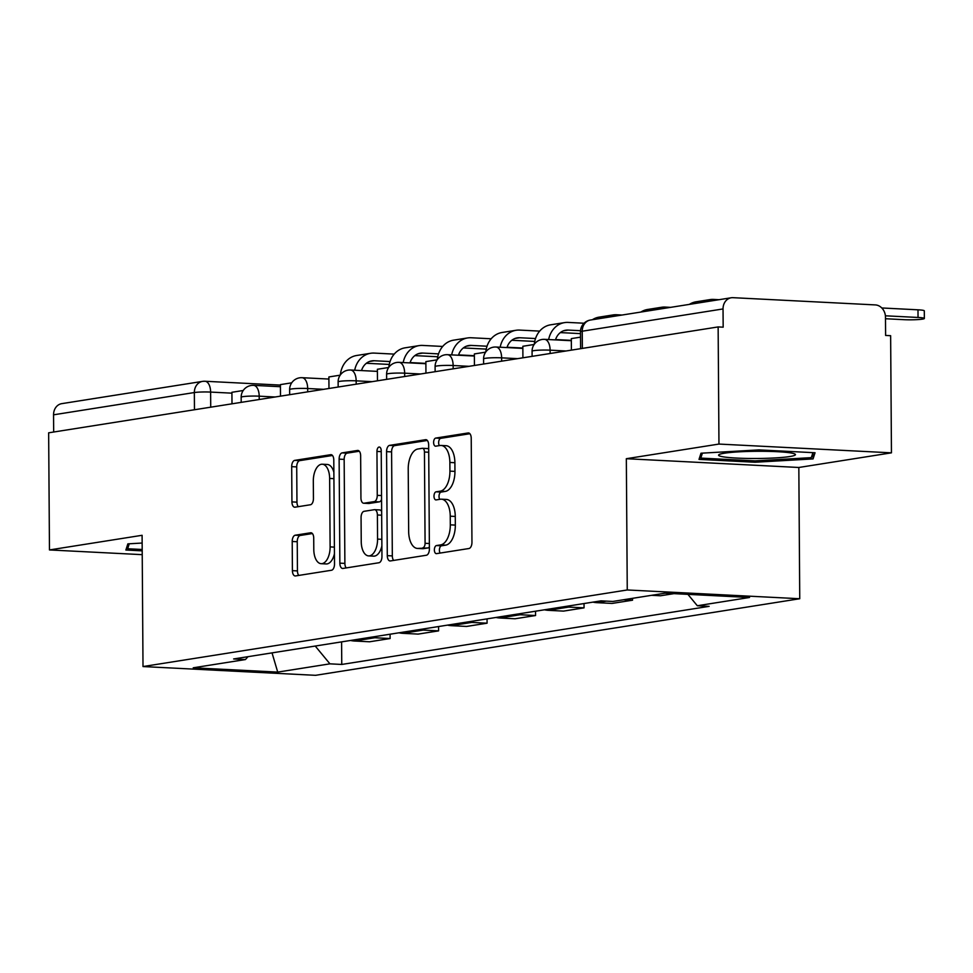 <?xml version="1.0" encoding="UTF-8"?>
<svg xmlns="http://www.w3.org/2000/svg" width="973" height="973" viewBox="0 0 973 973"><rect width="100%" height="100%" fill="white"/><g stroke="black" fill="none" stroke-linecap="round" stroke-linejoin="round"><path stroke-width="1.46" d="M434.372 549.927A4.062 2.128 -87.1 0 0 436.293 553.649A4.062 2.128 -87.1 0 0 436.524 553.637L468.95 548.517A5.802 3.041 -87.1 0 0 471.954 542.253L471.224 438.251A5.802 3.041 -87.1 0 0 468.475 432.936A5.802 3.041 -87.1 0 0 468.135 432.961L435.722 438.081A4.062 2.128 -87.1 0 0 433.617 442.472A4.062 2.128 -87.1 0 0 435.539 446.193A4.062 2.128 -87.1 0 0 435.782 446.169L439.978 445.512A18.572 9.73 -87.1 0 1 441.049 445.452A18.572 9.73 -87.1 0 1 449.867 462.455L449.927 471.127A18.572 9.73 -87.1 0 1 440.295 491.158L436.099 491.815A4.062 2.128 -87.1 0 0 433.994 496.206A4.062 2.128 -87.1 0 0 435.916 499.915A4.062 2.128 -87.1 0 0 436.159 499.903L440.355 499.246A18.572 9.73 -87.1 0 1 441.426 499.185A18.572 9.73 -87.1 0 1 450.244 516.189L450.304 524.848A18.572 9.73 -87.1 0 1 440.672 544.892L436.476 545.549A4.062 2.128 -87.1 0 0 434.372 549.927M441.426 499.185L446.449 499.441A18.572 9.73 -87.1 0 1 455.267 516.444L455.328 525.104A18.572 9.73 -87.1 0 1 445.695 545.148L441.499 545.804A4.062 2.128 -87.1 0 0 439.395 550.183A4.062 2.128 -87.1 0 0 440.112 553.065M469.898 433.727L440.757 438.337A4.062 2.128 -87.1 0 0 438.641 442.727A4.062 2.128 -87.1 0 0 439.37 445.61M441.049 445.452L446.072 445.707A18.572 9.73 -87.1 0 1 454.89 462.71L454.95 471.382A18.572 9.73 -87.1 0 1 445.318 491.414L441.122 492.07A4.062 2.128 -87.1 0 0 439.018 496.461A4.062 2.128 -87.1 0 0 439.735 499.344M295.22 535.211A5.802 3.041 -87.1 0 0 292.216 541.475L292.411 570.652A5.802 3.041 -87.1 0 0 295.172 575.955A5.802 3.041 -87.1 0 0 295.5 575.943L331.501 570.251A5.802 3.041 -87.1 0 0 334.517 563.987L333.788 459.986A5.802 3.041 -87.1 0 0 331.039 454.683A5.802 3.041 -87.1 0 0 330.698 454.695L294.697 460.387A5.802 3.041 -87.1 0 0 291.693 466.651L291.936 501.898A5.802 3.041 -87.1 0 0 294.685 507.201A5.802 3.041 -87.1 0 0 295.026 507.188L310.436 504.756A5.802 3.041 -87.1 0 0 313.44 498.492L313.318 481.015A15.519 8.137 -87.1 0 1 322.27 464.218A15.519 8.137 -87.1 0 1 329.64 478.436L330.115 546.899A15.519 8.137 -87.1 0 1 321.175 563.695A15.519 8.137 -87.1 0 1 313.793 549.477L313.72 538.069A5.802 3.041 -87.1 0 0 310.959 532.754A5.802 3.041 -87.1 0 0 310.63 532.778L295.22 535.211L300.256 535.466A5.802 3.041 -87.1 0 0 297.239 541.73L297.446 570.908A5.802 3.041 -87.1 0 0 298.772 575.42M626.332 458.709L798.833 467.478L891.45 452.834L718.962 444.065L626.332 458.709L627.257 589.966L143.007 666.554L142.094 535.296L49.465 549.94L48.65 432.815L718.135 326.928L723.17 327.183L723.036 308.94L582.243 331.209A11.822 1.107 179.6 0 0 580.48 331.793L580.601 348.675M718.962 444.065L718.135 326.928M387.29 555.644A5.802 3.041 -87.1 0 0 390.051 560.959A5.802 3.041 -87.1 0 0 390.392 560.934L426.381 555.242A5.802 3.041 -87.1 0 0 429.397 548.979L428.667 444.989A5.802 3.041 -87.1 0 0 425.919 439.674A5.802 3.041 -87.1 0 0 425.578 439.687L389.577 445.379A5.802 3.041 -87.1 0 0 386.573 451.642L387.29 555.644L392.326 555.899A5.802 3.041 -87.1 0 0 393.651 560.424M378.947 562.747L342.946 568.439A5.802 3.041 -87.1 0 1 342.605 568.463A5.802 3.041 -87.1 0 1 339.857 563.148L339.127 459.147A5.802 3.041 -87.1 0 1 342.143 452.883L357.541 450.45A5.802 3.041 -87.1 0 1 357.882 450.438A5.802 3.041 -87.1 0 1 360.642 455.741L360.934 497.921A5.802 3.041 -87.1 0 0 363.683 503.236A5.802 3.041 -87.1 0 0 364.024 503.211L374.24 501.606A5.802 3.041 -87.1 0 0 377.256 495.342L376.952 451.436A4.062 2.128 -87.1 0 1 379.288 447.033A4.062 2.128 -87.1 0 1 381.221 450.754L381.951 556.483A5.802 3.041 -87.1 0 1 378.947 562.747M891.45 452.834L890.636 335.697L885.612 335.442L885.479 317.198A11.822 10.01 81 0 0 875.335 304.914L733.022 297.677A11.822 10.01 81 0 0 731.258 297.762A11.822 10.01 81 0 0 723.036 308.94M798.833 467.478L799.745 598.736L315.495 675.323L143.007 666.554M49.465 549.94L142.228 554.659M53.673 432.012L53.551 414.814A11.822 10.01 -99 0 1 61.761 403.649L202.566 381.38A11.822 10.01 81 0 0 194.345 392.545L53.551 414.814M651.606 595.318L660.509 595.768L673.948 593.639M632.523 598.334L632.547 600.195L623.632 599.733M592.983 602.117A27.195 23.024 81 0 0 596.692 602.652L612.029 603.43L632.547 600.195M584.019 603.528L584.055 607.857L568.719 607.079A27.195 23.024 -99 0 1 565.009 606.544M544.491 609.779A27.195 23.024 81 0 0 548.2 610.326L563.537 611.105L584.055 607.857M535.539 611.202L535.564 615.532L520.227 614.741A27.195 23.024 -99 0 1 516.517 614.206M496.011 617.454A27.195 23.024 81 0 0 499.721 617.989L515.058 618.767L535.564 615.532M487.047 618.864L487.084 623.194L471.747 622.416A27.195 23.024 -99 0 1 468.037 621.881M447.519 625.116A27.195 23.024 81 0 0 451.229 625.663L466.566 626.442L487.084 623.194M438.568 626.539L438.592 630.869L423.255 630.078A27.195 23.024 -99 0 1 419.545 629.543M399.027 632.791A27.195 23.024 81 0 0 402.737 633.326L418.086 634.104L438.592 630.869M390.076 634.201L390.112 638.531L374.775 637.753A27.195 23.024 -99 0 1 371.066 637.218M350.548 640.453A27.195 23.024 81 0 0 354.257 641L369.594 641.779L390.112 638.531M315.228 646.048L329.932 663.841L277.719 672.1L193.226 667.806L245.439 659.548L233.629 658.952L601.01 600.852L612.82 601.448L665.045 593.189L749.526 597.483L697.313 605.741L687.911 594.357M329.932 663.841L341.754 664.45L709.135 606.349L697.313 605.741M627.257 589.966L799.745 598.736M755.06 462.236L813.063 458.915L815.046 452.749L759.001 449.891L700.998 453.211L699.015 459.39L755.06 462.236L755.048 460.861M142.143 543.043L127.852 543.858L125.882 550.025L142.204 550.852M341.596 641.876L341.754 664.45M245.439 659.548L247.993 656.678M272.026 652.871L277.719 672.1M813.027 452.64L813.063 458.915M427.342 440.465L394.612 445.634A5.802 3.041 -87.1 0 0 391.596 451.898L392.326 555.899M422.975 547.69A4.062 2.128 -87.1 0 0 425.079 543.299L424.447 452.019A4.062 2.128 -87.1 0 0 422.513 448.298A4.062 2.128 -87.1 0 0 422.282 448.31L417.855 449.015A18.572 9.73 -87.1 0 0 408.222 469.047L408.66 531.44A18.572 9.73 -87.1 0 0 417.478 548.444A18.572 9.73 -87.1 0 0 418.548 548.383L427.998 547.945A4.062 2.128 -87.1 0 0 429.385 546.753M428.704 449.307A4.062 2.128 -87.1 0 0 427.548 448.553A4.062 2.128 -87.1 0 0 427.305 448.565L422.744 448.334M417.478 548.444L422.501 548.699A18.572 9.73 -87.1 0 0 423.583 548.638L418.548 548.383M427.998 547.945L423.583 548.638M359.305 451.229L347.166 453.138A5.802 3.041 -87.1 0 0 344.162 459.402L344.88 563.403A5.802 3.041 -87.1 0 0 346.218 567.928M368.39 503.442A5.802 3.041 -87.1 0 0 368.718 503.491A5.802 3.041 -87.1 0 0 369.047 503.479L379.275 501.861A5.802 3.041 -87.1 0 0 381.562 499.514M361.238 541.681A15.519 8.137 -87.1 0 0 368.609 555.899A15.519 8.137 -87.1 0 0 377.56 539.103L377.39 514.985A5.802 3.041 -87.1 0 0 374.629 509.67A5.802 3.041 -87.1 0 0 374.301 509.694L364.084 511.311A5.802 3.041 -87.1 0 0 361.068 517.563L361.238 541.681M368.609 555.899L373.644 556.155A15.519 8.137 -87.1 0 0 381.878 545.95M381.647 511.567A5.802 3.041 -87.1 0 0 379.665 509.925A5.802 3.041 -87.1 0 0 379.324 509.949M312.394 533.545L300.256 535.466M321.175 563.695L326.198 563.951A15.519 8.137 -87.1 0 0 334.444 553.746M333.873 472.331A15.519 8.137 -87.1 0 0 327.293 464.474L322.27 464.218M332.462 455.473L299.733 460.643A5.802 3.041 -87.1 0 0 296.716 466.906L296.96 502.153A5.802 3.041 -87.1 0 0 298.297 506.678M885.491 318.73L904.051 319.679A13.306 1.241 179.6 0 0 917.527 319.606A13.306 1.241 179.6 0 0 924.35 318.475A13.306 1.241 179.6 0 0 918.038 317.466L917.989 309.815A13.306 1.241 -0.4 0 1 924.301 310.825L924.35 318.475M571.406 350.134L571.321 338.604L580.516 337.157M885.394 315.799L918.038 317.466M917.989 309.815L881.793 307.967M719.071 299.696L713.562 299.416A23.644 20.019 81 0 0 710.035 299.599A23.644 20.019 81 0 0 703.321 302.189M710.035 299.599L696.048 301.812A23.644 20.019 81 0 0 689.334 304.403M758.174 451.29A38.434 3.588 179.6 0 0 719.096 454.573A38.434 3.588 179.6 0 0 755.875 458.49A38.434 3.588 179.6 0 0 794.929 454.038A38.434 3.588 179.6 0 0 758.174 451.29M812.917 452.64L811.312 457.651L755.109 460.861L700.815 458.101L702.409 453.138M700.779 453.868L700.815 458.101M142.192 549.49L127.67 548.748L129.263 543.773M127.645 544.515L127.67 548.748M522.915 357.796L522.842 346.279L534.128 344.491M670.579 307.359L665.07 307.079A23.644 20.019 81 0 0 661.543 307.273A23.644 20.019 81 0 0 654.841 309.852M661.543 307.273L647.556 309.487A23.644 20.019 81 0 0 640.854 312.065M474.435 365.471L474.35 353.941L485.649 352.153M622.1 315.033L616.59 314.753A23.644 20.019 81 0 0 613.051 314.936A23.644 20.019 81 0 0 606.349 317.526M613.051 314.936L599.064 317.149A23.644 20.019 81 0 0 592.362 319.74M425.943 373.133L425.87 361.615L437.157 359.828M555.461 339.905A15.957 13.513 -99 0 1 565.775 330.2A15.957 13.513 -99 0 1 568.147 330.078L580.516 330.698M560.326 332.596L580.492 333.617M584.068 323.231L568.098 322.416A23.644 20.019 81 0 0 564.571 322.61A23.644 20.019 81 0 0 548.65 339.553M564.571 322.61L550.584 324.824A23.644 20.019 81 0 0 534.299 344.26M377.463 380.808L377.378 369.278L388.677 367.49M506.969 347.568A15.957 13.513 -99 0 1 517.283 337.862A15.957 13.513 -99 0 1 519.667 337.74L535.515 338.543M511.834 340.27L534.724 341.426M555.571 339.565L571.333 340.368M539.674 331.112L519.606 330.09A23.644 20.019 81 0 0 516.079 330.273A23.644 20.019 81 0 0 500.158 347.227M516.079 330.273L502.092 332.486A23.644 20.019 81 0 0 485.807 351.922M328.971 388.47L328.886 376.952L340.185 375.164M458.49 355.242A15.957 13.513 -99 0 1 468.791 345.537A15.957 13.513 -99 0 1 471.175 345.415L487.035 346.218M463.355 347.933L486.245 349.1M507.079 347.239L522.854 348.042M491.183 338.774L471.127 337.753A23.644 20.019 81 0 0 467.599 337.947A23.644 20.019 81 0 0 451.679 354.89M467.599 337.947L453.613 340.161A23.644 20.019 81 0 0 437.315 359.596M280.492 396.145L280.406 384.615L291.693 382.827M409.998 362.905A15.957 13.513 -99 0 1 420.312 353.199A15.957 13.513 -99 0 1 422.696 353.077L438.543 353.88M414.863 355.607L437.753 356.763M458.587 354.902L474.362 355.704M442.703 346.449L422.635 345.427A23.644 20.019 81 0 0 419.108 345.61A23.644 20.019 81 0 0 403.187 362.564M419.108 345.61L405.121 347.823A23.644 20.019 81 0 0 388.835 367.259M232 403.807L231.915 392.289L243.214 390.501M361.506 370.579A15.957 13.513 -99 0 1 371.82 360.874A15.957 13.513 -99 0 1 374.204 360.74L390.051 361.555M366.371 363.27L389.273 364.437M410.107 362.576L425.882 363.379M394.211 354.111L374.155 353.09A23.644 20.019 81 0 0 370.616 353.284A23.644 20.019 81 0 0 354.695 370.226M370.616 353.284L356.629 355.498A23.644 20.019 81 0 0 340.343 374.933M231.927 393.165L210.618 392.083A11.822 1.107 179.6 0 0 194.345 392.545L194.466 409.742M210.727 407.176L210.618 392.083A11.822 6.191 92.9 0 0 205.011 381.258A11.822 11.822 0 0 0 202.566 381.38A11.822 10.01 81 0 1 204.33 381.294A11.822 6.191 92.9 0 1 205.011 381.258L280.406 385.089M402.737 633.326L423.255 630.078M451.229 625.663L471.747 622.416M499.721 617.989L520.227 614.741M548.2 610.326L568.719 607.079M596.692 602.652L606.386 601.119M354.257 641L374.775 637.753M275.116 396.996L259.195 396.181A11.822 1.107 179.6 0 0 247.215 396.242A11.822 1.107 179.6 0 0 241.158 397.252L241.195 402.36M259.219 399.514L259.195 396.181A11.822 6.191 92.9 0 0 253.576 385.357A11.822 11.822 0 0 0 241.158 397.252M323.608 389.322L307.675 388.519A11.822 1.107 179.6 0 0 295.707 388.568A11.822 1.107 179.6 0 0 289.638 389.577L289.674 394.685M307.699 391.839L307.675 388.519A11.822 6.191 92.9 0 0 302.068 377.694A11.822 11.822 0 0 0 289.638 389.577M372.087 381.659L356.167 380.844A11.822 1.107 179.6 0 0 344.187 380.905A11.822 1.107 179.6 0 0 338.13 381.915L338.166 387.023M356.191 384.177L356.167 380.844A11.822 6.191 92.9 0 0 350.548 370.02A11.822 11.822 0 0 0 338.13 381.915M420.579 373.985L404.659 373.182A11.822 1.107 179.6 0 0 392.678 373.231A11.822 1.107 179.6 0 0 386.609 374.24L386.646 379.348M404.671 376.502L404.659 373.182A11.822 6.191 92.9 0 0 399.039 362.357A11.822 11.822 0 0 0 386.609 374.24M469.071 366.322L453.138 365.507A11.822 1.107 179.6 0 0 441.158 365.568A11.822 1.107 179.6 0 0 435.101 366.578L435.138 371.686M453.163 368.84L453.138 365.507A11.822 6.191 92.9 0 0 447.519 354.683A11.822 11.822 0 0 0 435.101 366.578M517.551 358.648L501.63 357.845A11.822 1.107 179.6 0 0 489.65 357.894A11.822 1.107 179.6 0 0 483.581 358.903L483.617 364.011M501.654 361.165L501.63 357.845A11.822 6.191 92.9 0 0 496.011 347.02A11.822 11.822 0 0 0 483.581 358.903M566.043 350.985L550.11 350.171A11.822 1.107 179.6 0 0 538.142 350.231A11.822 1.107 179.6 0 0 532.073 351.241L532.109 356.349M550.134 353.503L550.11 350.171A11.822 6.191 92.9 0 0 544.503 339.346A11.822 11.822 0 0 0 532.073 351.241M543.81 339.382A11.822 6.191 92.9 0 1 544.503 339.346L571.346 340.708M495.33 347.057A11.822 6.191 92.9 0 1 496.011 347.02L522.854 348.383M446.838 354.719A11.822 6.191 92.9 0 1 447.519 354.683L474.362 356.045M398.358 362.394A11.822 6.191 92.9 0 1 399.039 362.357L425.882 363.72M349.866 370.056A11.822 6.191 92.9 0 1 350.548 370.02L377.39 371.382M301.387 377.731A11.822 6.191 92.9 0 1 302.068 377.694L328.91 379.056M252.895 385.393A11.822 6.191 92.9 0 1 253.576 385.357L280.419 386.719M582.365 348.395L582.243 331.209A11.822 10.01 81 0 1 590.453 320.032A11.822 11.822 0 0 0 580.48 331.793M445.695 545.148L440.672 544.892M455.328 525.104L450.304 524.848M455.267 516.444L450.244 516.189M441.122 492.07L436.099 491.815M445.318 491.414L440.295 491.158M454.95 471.382L449.927 471.127M454.89 462.71L449.867 462.455M440.757 438.337L435.722 438.081M468.804 432.997L468.135 432.961M441.499 545.804L436.476 545.549M391.596 451.898L386.573 451.642M394.612 445.634L389.577 445.379M426.247 439.723L425.578 439.687M429.361 543.518L425.079 543.299M428.716 452.238L424.447 452.019M344.88 563.403L339.857 563.148M344.162 459.402L339.127 459.147M347.166 453.138L342.143 452.883M358.21 450.487L357.541 450.45M369.047 503.479L364.024 503.211M379.275 501.861L374.24 501.606M381.525 495.561L377.256 495.342M381.221 451.654L376.952 451.436M381.842 539.322L377.56 539.103M381.671 515.204L377.39 514.985M311.299 532.803L310.63 532.778M334.396 547.118L330.115 546.899M333.921 478.655L329.64 478.436M296.96 502.153L291.936 501.898M296.716 466.906L291.693 466.651M299.733 460.643L294.697 460.387M331.367 454.732L330.698 454.695M297.446 570.908L292.411 570.652M297.239 541.73L292.216 541.475M568.147 330.078L563.464 330.808M519.667 337.74L514.972 338.482M471.175 345.415L466.493 346.145M422.696 353.077L418.001 353.819M374.204 360.74L369.521 361.482M590.453 320.032L731.258 297.762M427.548 448.553L422.513 448.298M368.718 503.491L363.683 503.236M379.665 509.925L374.629 509.67"/></g></svg>

